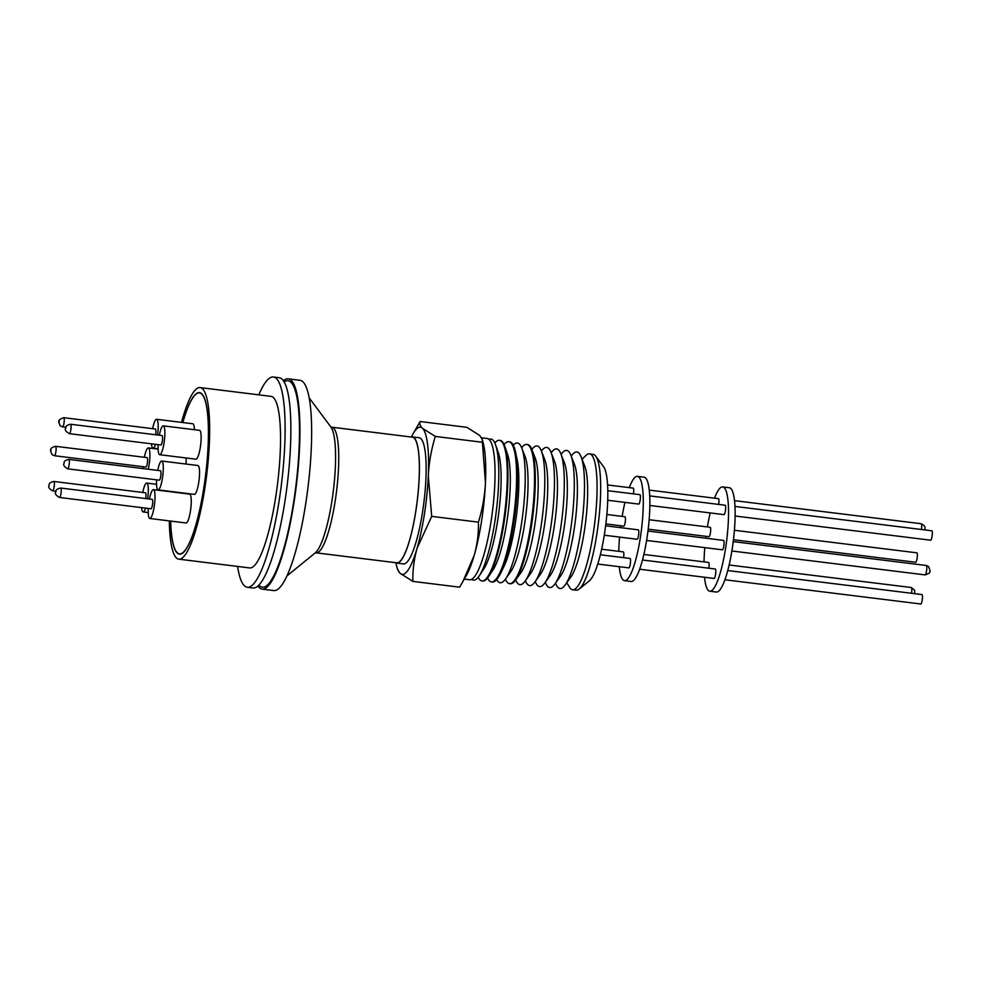 <?xml version="1.0" encoding="UTF-8"?>
<svg xmlns="http://www.w3.org/2000/svg" width="981" height="981" viewBox="0 0 981 981"><rect width="100%" height="100%" fill="white"/><g stroke="black" fill="none" stroke-linecap="round" stroke-linejoin="round"><path stroke-width="1.47" d="M284.061 381.903A104.06 20.797 97.1 0 1 290.916 382.283A104.06 20.797 97.1 0 1 293.65 502.1A104.06 20.797 97.1 0 1 259.425 585.682A104.06 20.797 97.1 0 1 258.923 585.154M50.828 451.002L50.987 450.009L50.828 451.002M59.081 422.553L59.289 421.229L59.081 422.553M582.052 459.243L585.927 455.466A68.486 13.685 97.1 0 1 589.544 453.86L593.162 454.411A68.388 13.673 97.1 0 1 595.038 455.429A68.388 13.673 97.1 0 1 595.688 456.165L603.548 466.698A58.701 11.735 97.1 0 1 605.755 524.872A58.701 11.735 97.1 0 1 589.434 580.764L579.244 589.054A68.388 13.673 97.1 0 1 576.374 590.145L572.72 589.789A68.486 13.685 97.1 0 1 569.618 587.349L566.773 582.751M595.688 456.165A68.388 13.673 97.1 0 1 596.84 534.179A68.388 13.673 97.1 0 1 579.244 589.054M589.544 453.86A68.486 13.685 97.1 0 1 593.223 533.738A68.486 13.685 97.1 0 1 572.72 589.789M571.236 456.153L571.604 455.638A68.817 13.759 97.1 0 1 581.071 456.754L584.688 465.95A59.559 11.907 97.1 0 1 584.32 531.285A59.559 11.907 97.1 0 1 570.967 576.889L565.215 584.934A68.817 13.759 97.1 0 1 555.761 583.707L555.528 583.106M581.071 456.754A68.817 13.759 97.1 0 1 580.654 532.242A68.817 13.759 97.1 0 1 565.215 584.934M561.12 454.448L561.365 454.105A69.087 13.808 97.1 0 1 570.868 455.233L574.425 464.271A59.988 11.993 97.1 0 1 574.044 530.083A59.988 11.993 97.1 0 1 560.592 576.019L554.952 583.916A69.087 13.808 97.1 0 1 545.461 582.689L545.301 582.297M570.868 455.233A69.087 13.808 97.1 0 1 570.439 531.015A69.087 13.808 97.1 0 1 554.952 583.916M551.187 452.768L551.297 452.609A69.357 13.869 97.1 0 1 560.838 453.737L564.333 462.615A60.417 12.079 97.1 0 1 563.952 528.894A60.417 12.079 97.1 0 1 550.415 575.16L544.86 582.922A69.357 13.869 97.1 0 1 535.332 581.684L535.258 581.512M560.838 453.737A69.357 13.869 97.1 0 1 560.421 529.814A69.357 13.869 97.1 0 1 544.86 582.922M541.426 451.113A69.614 13.918 97.1 0 1 550.991 452.278L554.424 460.996A60.834 12.164 97.1 0 1 554.044 527.729A60.834 12.164 97.1 0 1 540.396 574.314L534.952 581.941A69.614 13.918 97.1 0 1 525.399 580.727M550.991 452.278A69.614 13.918 97.1 0 1 550.562 528.636A69.614 13.918 97.1 0 1 534.952 581.941M531.849 449.494A69.872 13.967 97.1 0 1 541.316 450.831L544.688 459.402A61.251 12.25 97.1 0 1 544.308 526.589A61.251 12.25 97.1 0 1 530.574 573.493L525.227 580.985A69.872 13.967 97.1 0 1 515.712 579.967M541.316 450.831A69.872 13.967 97.1 0 1 540.887 527.484A69.872 13.967 97.1 0 1 525.227 580.985M521.659 447.777A70.142 14.028 97.1 0 1 526.822 444.43L527.619 444.552A70.129 14.016 97.1 0 1 529.544 445.595A70.129 14.016 97.1 0 1 531.812 449.421L535.123 457.833A61.656 12.324 97.1 0 1 534.743 525.473A61.656 12.324 97.1 0 1 520.923 572.683L515.663 580.041A70.129 14.016 97.1 0 1 510.402 583.732L509.605 583.658A70.142 14.028 97.1 0 1 507.533 582.591A70.142 14.028 97.1 0 1 505.411 579.146M531.812 449.421A70.129 14.016 97.1 0 1 531.383 526.343A70.129 14.016 97.1 0 1 515.663 580.041M526.822 444.43A70.142 14.028 97.1 0 1 528.759 445.484A70.142 14.028 97.1 0 1 530.598 526.245A70.142 14.028 97.1 0 1 509.605 583.658M638.594 504.026A4.746 0.944 -82.9 0 0 638.729 504.087A4.746 0.944 -82.9 0 0 640.201 499.856A4.746 0.944 -82.9 0 0 640.029 494.743A4.746 0.944 -82.9 0 0 639.894 494.669A4.746 0.944 -82.9 0 0 639.747 494.706M628.711 567.815A4.746 0.944 -82.9 0 0 628.846 567.889A4.746 0.944 -82.9 0 0 630.329 563.646A4.746 0.944 -82.9 0 0 630.145 558.532A4.746 0.944 -82.9 0 0 630.01 558.459A4.746 0.944 -82.9 0 0 629.863 558.496M623.609 526.074A4.746 0.944 -82.9 0 0 623.744 526.147A4.746 0.944 -82.9 0 0 625.228 521.917A4.746 0.944 -82.9 0 0 625.044 516.803A4.746 0.944 -82.9 0 0 624.909 516.729A4.746 0.944 -82.9 0 0 624.762 516.766M633.419 493.872A4.746 0.944 -82.9 0 0 633.334 488.182A4.746 0.944 -82.9 0 0 633.199 488.109A4.746 0.944 -82.9 0 0 633.052 488.146M623.548 557.662A4.746 0.944 -82.9 0 0 623.462 551.972A4.746 0.944 -82.9 0 0 623.327 551.898A4.746 0.944 -82.9 0 0 623.168 551.935M637 539.194A4.746 0.944 -82.9 0 0 637.135 539.268A4.746 0.944 -82.9 0 0 638.606 535.037A4.746 0.944 -82.9 0 0 638.435 529.924A4.746 0.944 -82.9 0 0 638.3 529.85A4.746 0.944 -82.9 0 0 638.153 529.887M513.296 445.178A70.387 14.077 97.1 0 1 521.708 447.912L524.958 456.165A62.085 12.41 97.1 0 1 524.577 524.271A62.085 12.41 97.1 0 1 510.647 571.813L505.497 579.035A70.387 14.077 97.1 0 1 496.668 579.636M521.708 447.912A70.387 14.077 97.1 0 1 521.279 525.129A70.387 14.077 97.1 0 1 505.497 579.035M624.554 580.666L631.139 581.488A52.545 10.509 -82.9 0 0 646.92 538.483A52.545 10.509 -82.9 0 0 644.039 477.183L637.454 476.374A52.545 10.509 97.1 0 1 640.335 537.674A52.545 10.509 97.1 0 1 624.554 580.666A52.545 10.509 97.1 0 1 619.256 566.699M618.778 551.347A52.545 10.509 97.1 0 1 619.551 537.098M620.519 527.655A52.545 10.509 97.1 0 1 620.752 525.779M504.087 444.516A70.62 14.114 97.1 0 1 508.832 441.732L509.777 441.867A70.595 14.114 97.1 0 1 511.714 442.921A70.595 14.114 97.1 0 1 515.528 452.045L517.085 459.329A62.477 12.495 97.1 0 1 515.356 523.192A62.477 12.495 97.1 0 1 503.793 566.834L500.506 573.517A70.595 14.114 97.1 0 1 492.437 581.991L491.493 581.892A70.62 14.114 97.1 0 1 489.409 580.826A70.62 14.114 97.1 0 1 487.569 578.03M515.528 452.045A70.595 14.114 97.1 0 1 513.566 524.21A70.595 14.114 97.1 0 1 500.506 573.517M723.843 514.571A4.746 0.944 -82.9 0 0 723.978 514.633A4.746 0.944 -82.9 0 0 725.462 510.402A4.746 0.944 -82.9 0 0 725.278 505.289A4.746 0.944 -82.9 0 0 725.143 505.215A4.746 0.944 -82.9 0 0 724.996 505.252M713.972 578.361A4.746 0.944 -82.9 0 0 714.107 578.434A4.746 0.944 -82.9 0 0 715.578 574.192A4.746 0.944 -82.9 0 0 715.407 569.078A4.746 0.944 -82.9 0 0 715.272 569.005A4.746 0.944 -82.9 0 0 715.124 569.041M708.871 536.619A4.746 0.944 -82.9 0 0 709.005 536.693A4.746 0.944 -82.9 0 0 710.477 532.45A4.746 0.944 -82.9 0 0 710.305 527.349A4.746 0.944 -82.9 0 0 710.17 527.275A4.746 0.944 -82.9 0 0 710.023 527.312M718.681 504.418A4.746 0.944 -82.9 0 0 718.582 498.728A4.746 0.944 -82.9 0 0 718.448 498.655A4.746 0.944 -82.9 0 0 718.3 498.691M708.797 568.207A4.746 0.944 -82.9 0 0 708.711 562.518A4.746 0.944 -82.9 0 0 708.576 562.444A4.746 0.944 -82.9 0 0 708.429 562.481M722.249 549.74A4.746 0.944 -82.9 0 0 722.384 549.814A4.746 0.944 -82.9 0 0 723.868 545.571A4.746 0.944 -82.9 0 0 723.684 540.47A4.746 0.944 -82.9 0 0 723.549 540.396A4.746 0.944 -82.9 0 0 723.402 540.433M508.832 441.732A70.62 14.114 97.1 0 1 510.782 442.787A70.62 14.114 97.1 0 1 512.634 524.099A70.62 14.114 97.1 0 1 491.493 581.892M494.829 442.983A70.865 14.163 97.1 0 1 499.476 440.322L500.187 440.42A70.853 14.163 97.1 0 1 504.737 446.183L507.471 454.007A62.845 12.557 97.1 0 1 506.809 522.199A62.845 12.557 97.1 0 1 493.173 569.654L488.612 576.583A70.853 14.163 97.1 0 1 482.787 581.046L482.076 580.985A70.865 14.163 97.1 0 1 478.213 577.269M709.803 591.212L716.4 592.034A52.545 10.509 -82.9 0 0 732.182 549.029A52.545 10.509 -82.9 0 0 729.3 487.729L722.703 486.919A52.545 10.509 97.1 0 1 725.584 548.22A52.545 10.509 97.1 0 1 709.803 591.212A52.545 10.509 97.1 0 1 704.517 577.245M704.027 561.892A52.545 10.509 97.1 0 1 704.799 547.643M705.78 538.189A52.545 10.509 97.1 0 1 706.013 536.325M504.737 446.183A70.853 14.163 97.1 0 1 503.989 523.069A70.853 14.163 97.1 0 1 488.612 576.583M499.476 440.322A70.865 14.163 97.1 0 1 503.29 522.983A70.865 14.163 97.1 0 1 482.076 580.985M930.515 540.126A4.746 0.944 -82.9 0 0 930.65 540.2A4.746 0.944 -82.9 0 0 932.122 535.969A4.746 0.944 -82.9 0 0 931.95 530.856A4.746 0.944 -82.9 0 0 931.815 530.782A4.746 0.944 -82.9 0 0 931.668 530.819M920.644 603.916A4.746 0.944 -82.9 0 0 920.779 603.989A4.746 0.944 -82.9 0 0 922.25 599.759A4.746 0.944 -82.9 0 0 922.079 594.645A4.746 0.944 -82.9 0 0 921.944 594.572A4.746 0.944 -82.9 0 0 921.784 594.609M915.543 562.187A4.746 0.944 -82.9 0 0 915.678 562.26A4.746 0.944 -82.9 0 0 917.149 558.017A4.746 0.944 -82.9 0 0 916.977 552.904A4.746 0.944 -82.9 0 0 916.843 552.83A4.746 0.944 -82.9 0 0 916.695 552.867M489.029 439.39A71.098 14.212 97.1 0 1 495.564 444.822L498.25 452.499A63.225 12.643 97.1 0 1 497.575 521.107A63.225 12.643 97.1 0 1 483.854 568.87L479.378 575.663A71.098 14.212 97.1 0 1 471.714 579.33M495.564 444.822A71.098 14.212 97.1 0 1 494.804 521.966A71.098 14.212 97.1 0 1 479.378 575.663M464.295 579.109L469.666 579.771A71.196 14.237 -82.9 0 0 491.824 516.214A71.196 14.237 -82.9 0 0 489.176 439.537A71.196 14.237 -82.9 0 0 487.14 438.47L481.548 437.771M411.444 436.95A74.164 14.825 97.1 0 1 413.038 433.847L420.113 421.523C419.267 423.559 420.064 425.84 422.517 428.341L435.319 436.435C431.382 449.151 429.04 462.259 428.305 475.76A74.164 14.825 97.1 0 1 424.466 513.725A74.164 14.825 97.1 0 1 417.084 548.244C414.031 559.256 412.621 570.304 412.878 581.402L400.076 573.296L397.563 569.483L396.667 566.196A74.164 14.825 97.1 0 1 395.883 562.8M413.038 433.847A74.164 14.825 97.1 0 1 422.517 428.341A74.164 14.825 97.1 0 1 428.305 475.76L431.701 516.374L417.084 548.244A74.164 14.825 97.1 0 1 400.076 573.296A74.164 14.825 97.1 0 1 396.667 566.196M411.211 437.011A63.569 12.704 97.1 0 1 412.363 436.901A63.569 12.704 97.1 0 1 414.178 437.857A63.569 12.704 97.1 0 1 416.545 506.319A63.569 12.704 97.1 0 1 396.753 563.069A63.569 12.704 97.1 0 1 395.662 562.677M396.753 563.069L403.485 563.903A63.569 12.704 -82.9 0 0 423.277 507.152A63.569 12.704 -82.9 0 0 420.91 438.691A63.569 12.704 -82.9 0 0 419.095 437.734L412.363 436.901M316.164 552.843L396.79 562.824A63.311 12.655 -82.9 0 0 415.809 511.003A63.311 12.655 -82.9 0 0 412.339 437.158L331.713 427.176A63.311 12.655 97.1 0 1 335.183 501.033A63.311 12.655 97.1 0 1 316.164 552.843L315.122 552.977M283.337 380.751A105.936 21.177 97.1 0 1 288.181 378.838A105.936 21.177 97.1 0 1 293.981 502.431A105.936 21.177 97.1 0 1 262.16 589.127A105.936 21.177 97.1 0 1 257.942 586.086M288.181 378.838L299.879 380.285A105.936 21.177 97.1 0 1 305.692 503.878A105.936 21.177 97.1 0 1 273.871 590.574L262.16 589.127M258.8 394.853A105.936 21.177 97.1 0 1 273.343 377.011A105.936 21.177 97.1 0 1 279.156 500.592A105.936 21.177 97.1 0 1 247.335 587.288A105.936 21.177 97.1 0 1 237.574 566.442M273.343 377.011L279.107 377.722A105.936 21.177 97.1 0 1 284.919 501.303A105.936 21.177 97.1 0 1 253.098 587.999L247.335 587.288M181.51 422.382A86.451 17.278 97.1 0 1 200.075 387.581A86.451 17.278 97.1 0 1 204.808 488.428A86.451 17.278 97.1 0 1 178.849 559.17A86.451 17.278 97.1 0 1 169.321 520.911M200.075 387.581L270.952 396.349A86.451 17.278 97.1 0 1 275.686 497.195A86.451 17.278 97.1 0 1 249.726 567.938L178.849 559.17M182.76 422.529A81.362 16.26 97.1 0 1 199.45 392.633A81.362 16.26 97.1 0 1 203.913 487.545A81.362 16.26 97.1 0 1 179.474 554.13A81.362 16.26 97.1 0 1 170.571 521.058M182.822 422.541A81.104 16.211 97.1 0 1 199.413 392.89A81.104 16.211 97.1 0 1 203.864 487.496A81.104 16.211 97.1 0 1 179.498 553.873A81.104 16.211 97.1 0 1 170.645 521.07M159.695 454.706L195.955 459.194A14.531 2.906 -82.9 0 0 200.32 447.299A14.531 2.906 -82.9 0 0 199.523 430.34L163.263 425.852A14.531 2.906 97.1 0 1 164.06 442.811A14.531 2.906 97.1 0 1 159.695 454.706A14.531 2.906 97.1 0 1 158.174 444.651M149.823 518.495L186.083 522.983A14.531 2.906 -82.9 0 0 190.449 511.089A14.531 2.906 -82.9 0 0 189.652 494.13L153.392 489.642A14.531 2.906 97.1 0 1 154.189 506.601A14.531 2.906 97.1 0 1 149.823 518.495A14.531 2.906 97.1 0 1 148.303 508.44M144.366 457.293A14.531 2.906 97.1 0 1 148.29 447.912A14.531 2.906 97.1 0 1 149.087 464.859A14.531 2.906 97.1 0 1 148.254 469.237M143.128 468.599A14.531 2.906 97.1 0 1 143.201 466.711M155.513 444.319A14.531 2.906 97.1 0 1 152.999 448.145A14.531 2.906 97.1 0 1 151.503 443.829M145.642 508.121A14.531 2.906 97.1 0 1 143.128 511.935A14.531 2.906 97.1 0 1 141.62 507.618M158.1 489.875L194.373 494.363A14.531 2.906 -82.9 0 0 198.738 482.468A14.531 2.906 -82.9 0 0 197.941 465.521L161.669 461.033A14.531 2.906 97.1 0 1 162.466 477.98A14.531 2.906 97.1 0 1 158.1 489.875A14.531 2.906 97.1 0 1 156.58 479.832M160.761 444.92A4.746 0.944 -82.9 0 0 160.896 444.994A4.746 0.944 -82.9 0 0 162.38 440.751A4.746 0.944 -82.9 0 0 162.196 435.638A4.746 0.944 -82.9 0 0 162.061 435.564A4.746 0.944 -82.9 0 0 161.914 435.601M150.89 508.71A4.746 0.944 -82.9 0 0 151.025 508.783A4.746 0.944 -82.9 0 0 152.496 504.541A4.746 0.944 -82.9 0 0 152.325 499.427A4.746 0.944 -82.9 0 0 152.19 499.366A4.746 0.944 -82.9 0 0 152.043 499.403M145.789 466.968A4.746 0.944 -82.9 0 0 145.924 467.042A4.746 0.944 -82.9 0 0 147.395 462.811A4.746 0.944 -82.9 0 0 147.224 457.698A4.746 0.944 -82.9 0 0 147.089 457.624A4.746 0.944 -82.9 0 0 146.942 457.661M155.599 434.767A4.746 0.944 -82.9 0 0 155.513 429.077A4.746 0.944 -82.9 0 0 155.366 429.004A4.746 0.944 -82.9 0 0 155.219 429.04M145.715 498.556A4.746 0.944 -82.9 0 0 145.629 492.867A4.746 0.944 -82.9 0 0 145.495 492.805A4.746 0.944 -82.9 0 0 145.347 492.842M159.167 480.089A4.746 0.944 -82.9 0 0 159.302 480.163A4.746 0.944 -82.9 0 0 160.786 475.932A4.746 0.944 -82.9 0 0 160.602 470.819A4.746 0.944 -82.9 0 0 160.467 470.745A4.746 0.944 -82.9 0 0 160.32 470.782M622.15 516.386A52.545 10.509 97.1 0 1 624.946 502.382M629.287 487.631A52.545 10.509 97.1 0 1 637.454 476.374M707.399 526.932A52.545 10.509 97.1 0 1 710.195 512.928M714.536 498.176A52.545 10.509 97.1 0 1 722.703 486.919M420.113 421.523L466.846 427.311L479.648 435.405L482.161 439.218L483.057 442.505A74.164 14.825 97.1 0 1 485.448 482.824A74.164 14.825 97.1 0 1 474.228 555.307A74.164 14.825 97.1 0 1 466.686 574.866L459.611 587.178L412.878 581.402M482.161 439.218L485.448 482.824C484.712 496.325 482.37 509.433 478.434 522.15C478.691 533.247 477.281 544.296 474.228 555.307L462.909 581.561M435.319 436.435L482.051 442.223M478.434 522.15L431.701 516.374M185.973 464.038A14.531 2.906 -82.9 0 0 186.132 457.98M194.422 429.703A14.531 2.906 -82.9 0 0 192.84 423.78L156.568 419.292A14.531 2.906 97.1 0 1 157.549 435.012M159.339 435.233A14.531 2.906 97.1 0 1 163.263 425.852M149.468 499.022A14.531 2.906 97.1 0 1 153.392 489.642M152.644 428.672A14.531 2.906 97.1 0 1 156.568 419.292M142.772 492.462A14.531 2.906 97.1 0 1 146.696 483.081A14.531 2.906 97.1 0 1 147.677 498.802M157.745 470.402A14.531 2.906 97.1 0 1 161.669 461.033M921.392 529.495A4.746 0.944 -82.9 0 0 921.429 529.274A4.746 0.944 -82.9 0 0 921.306 523.805A4.746 0.944 -82.9 0 0 921.171 523.731A4.746 0.944 -82.9 0 0 921.012 523.768M911.521 593.284A4.746 0.944 -82.9 0 0 911.423 587.594A4.746 0.944 -82.9 0 0 911.288 587.521A4.746 0.944 -82.9 0 0 911.141 587.558M924.96 574.817A4.746 0.944 -82.9 0 0 925.108 574.891A4.746 0.944 -82.9 0 0 926.579 570.648A4.746 0.944 -82.9 0 0 926.407 565.534A4.746 0.944 -82.9 0 0 926.272 565.473A4.746 0.944 -82.9 0 0 926.113 565.51M287.041 575.835L315.269 552.867A64.795 12.949 -82.9 0 0 331.946 500.862A64.795 12.949 -82.9 0 0 330.855 426.943L309.064 397.783M162.061 435.564L70.583 424.258A4.746 0.944 97.1 0 1 70.718 424.319A4.746 0.944 97.1 0 1 70.84 429.788A4.746 0.944 97.1 0 1 69.418 433.676A4.746 0.944 97.1 0 1 69.283 433.602M152.19 499.366L60.712 488.048A4.746 0.944 97.1 0 1 60.847 488.121A4.746 0.944 97.1 0 1 60.969 493.578A4.746 0.944 97.1 0 1 59.547 497.465A4.746 0.944 97.1 0 1 59.412 497.392M55.439 446.355A4.746 0.944 97.1 0 1 55.61 446.306A4.746 0.944 97.1 0 1 55.745 446.38A4.746 0.944 97.1 0 1 55.917 451.493A4.746 0.944 97.1 0 1 54.446 455.724A4.746 0.944 97.1 0 1 54.311 455.662M63.557 417.722A4.746 0.944 97.1 0 1 63.728 417.673A4.746 0.944 97.1 0 1 63.863 417.747A4.746 0.944 97.1 0 1 64.035 422.86A4.746 0.944 97.1 0 1 62.563 427.091A4.746 0.944 97.1 0 1 62.428 427.017M145.495 492.805L53.857 481.463A4.746 0.944 97.1 0 1 53.992 481.536A4.746 0.944 97.1 0 1 54.114 487.005A4.746 0.944 97.1 0 1 52.692 490.88A4.746 0.944 97.1 0 1 52.545 490.819M160.467 470.745L68.829 459.415A4.746 0.944 97.1 0 1 68.964 459.476A4.746 0.944 97.1 0 1 69.087 464.945A4.746 0.944 97.1 0 1 67.664 468.832A4.746 0.944 97.1 0 1 67.53 468.759M734.475 500.641L921.171 523.731C924.556 525.473 925.745 527.288 924.727 529.188L924.58 529.887M729.141 564.995L911.288 587.521L914.66 590.243L914.697 593.677M733.224 541.586L926.272 565.473L928.639 566.613C930.221 571.665 931.84 572.683 925.108 574.891L731.863 550.991M70.583 424.258C66.88 425.067 65.261 426.392 65.727 428.231C64.488 429.715 65.715 431.53 69.418 433.676L160.896 444.994M60.712 488.048C57.008 488.857 55.377 490.181 55.843 492.021C54.605 493.517 55.843 495.331 59.547 497.465L151.025 508.783M147.089 457.624L55.61 446.306C48.523 448.256 50.423 450.512 51.981 454.546L54.446 455.724L145.924 467.042M155.366 429.004L63.728 417.673C56.469 420.457 58.774 421.548 60.197 425.95L65.874 427.508M53.857 481.463C50.325 482.174 48.756 483.498 49.124 485.436C47.995 486.993 49.185 488.808 52.692 490.88L56.003 491.297M68.829 459.415C65.298 460.126 63.728 461.45 64.108 463.375C62.98 464.933 64.157 466.76 67.664 468.832L159.302 480.163M638.729 504.087L607.705 500.261M628.846 567.889L597.772 564.038M623.744 526.147L605.878 523.94M637.135 539.268L604.296 535.209M723.978 514.633L649.839 505.473M714.107 578.434L639.673 569.225M709.005 536.693L648.196 529.176M722.384 549.814L646.614 540.445M930.65 540.2L735.088 516.018M920.779 603.989L724.934 579.771M915.678 562.26L733.445 539.722M180.774 554.032L179.498 553.873M158.113 448.771L152.999 448.145M148.229 512.572L143.128 511.935M639.894 494.669L607.779 490.696M630.01 558.459L600.36 554.792M624.909 516.729L606.859 514.498M633.199 488.109L607.558 484.945M623.327 551.898L601.66 549.225M638.3 529.85L605.645 525.804M725.143 505.215L649.68 495.883M715.272 569.005L642.506 560.004M710.17 527.275L649.14 519.722M718.448 498.655L649.226 490.095M708.576 562.444L643.892 554.449M723.549 540.396L647.963 531.04M931.815 530.782L734.941 506.429M921.944 594.572L727.767 570.55M916.843 552.83L734.389 530.267M330.72 426.796L331.713 427.176M200.688 393.038L199.413 392.89M158.125 449.126L148.29 447.912M156.531 484.295L146.696 483.081"/></g></svg>
